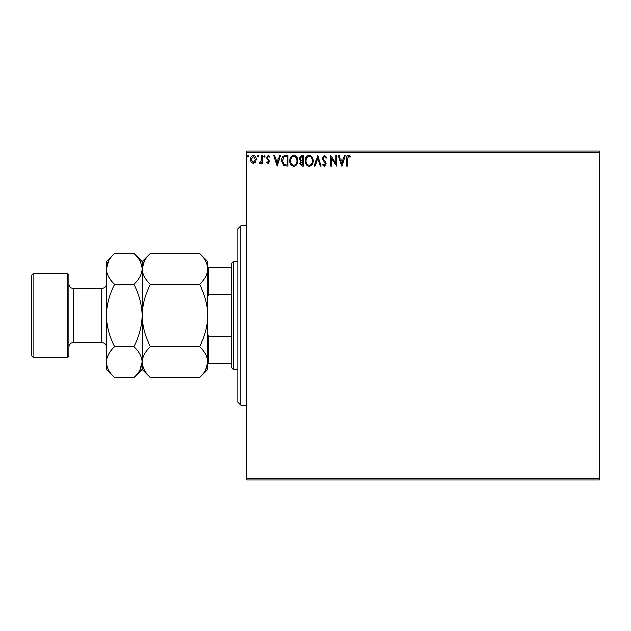 <?xml version="1.0" encoding="UTF-8"?>
<svg xmlns="http://www.w3.org/2000/svg" width="631" height="631" viewBox="0 0 631 631"><rect width="100%" height="100%" fill="white"/><g stroke="black" fill="none" stroke-linecap="round" stroke-linejoin="round"><path stroke-width="0.95" d="M599.45 479.891L246.753 479.891L246.753 478.401L599.45 478.401L599.45 479.891M599.45 152.599L246.753 152.599L246.753 151.109L599.45 151.109L599.45 478.401M255.492 162.104L253.323 163.374L251.154 162.112L250.373 159.391C250.357 157.222 251.335 155.912 253.323 155.455C255.31 155.912 256.296 157.222 256.273 159.391L255.492 162.104M262.449 155.589L262.449 163.24L261.644 163.24L261.644 162.112L260.24 163.374L259.633 163.106L260.011 162.293L261.518 160.787L261.644 155.589L262.449 155.589M268.025 163.374L266.471 162.285L266.945 161.623L267.97 162.435L268.751 161.402L266.471 157.663L268.167 155.455L269.823 156.496L269.358 157.198L268.254 156.393L267.276 157.624L269.555 161.362L268.025 163.374M285.63 155.589L288.059 155.589L288.059 166.056L283.989 165.677L281.623 160.692C281.505 157.671 282.838 155.967 285.63 155.589M303.621 155.589L303.621 166.056L302.139 166.056L299.733 163.461L300.711 161.236L299.062 158.562L301.531 155.589L303.621 155.589M317.701 155.589L321.053 166.056L320.177 166.056L317.638 158.113L315.09 166.056L314.214 166.056L317.701 155.589M335.944 155.589L336.749 155.589L336.749 166.056L331.52 158.247L331.52 166.056L330.715 166.056L330.715 155.589L335.944 163.374L335.944 155.589M347.342 159.091L347.342 166.056L346.537 166.056L346.537 158.988C346.214 157.087 346.853 155.865 348.454 155.321L350.426 156.527L350.024 157.332L348.462 156.393L347.342 159.091M246.753 152.599L246.753 478.401M341.844 166.056L338.358 155.589L339.233 155.589L340.306 158.941L343.248 158.941L344.321 155.589L345.196 155.589L341.844 166.056M324.342 155.321L326.692 157.608L326.038 158.136L324.397 156.393L322.938 158.168L325.738 162.285L326.156 163.879L324.287 166.324L322.26 164.549L322.891 163.91L324.295 165.251L325.351 163.926L322.125 158.152L324.342 155.321M313.276 160.779C313.339 163.76 312.014 165.606 309.3 166.324C306.532 165.677 305.175 163.847 305.23 160.826C305.175 157.837 306.516 156.007 309.245 155.321C311.966 155.983 313.315 157.797 313.276 160.779M297.722 160.779C297.777 163.76 296.452 165.606 293.746 166.324C290.978 165.677 289.621 163.847 289.676 160.826C289.621 157.837 290.954 156.007 293.683 155.321C296.412 155.983 297.753 157.797 297.722 160.779M277.198 166.056L273.712 155.589L274.588 155.589L275.66 158.941L278.602 158.941L279.675 155.589L280.55 155.589L277.198 166.056M264.996 156.33L264.326 157.198L263.655 156.33L264.326 155.455L264.996 156.33M258.828 156.33L258.158 157.198L257.487 156.33L258.158 155.455L258.828 156.33M248.764 156.33L248.093 157.198L247.423 156.33L248.093 155.455L248.764 156.33M340.653 160.014L341.781 163.532L342.901 160.014L340.653 160.014M306.035 160.826C305.996 163.224 307.076 164.691 309.269 165.251C311.454 164.667 312.519 163.177 312.471 160.779C312.511 158.397 311.446 156.938 309.269 156.393C307.06 156.938 305.98 158.413 306.035 160.826M301.981 164.983L302.817 164.983L302.817 161.623L300.537 163.445L301.981 164.983M302.407 160.55L302.817 160.55L302.817 156.662L301.894 156.662L299.867 158.562L301.129 160.432L302.407 160.55M290.481 160.826C290.441 163.224 291.514 164.691 293.707 165.251C295.9 164.667 296.964 163.177 296.917 160.779C296.956 158.397 295.884 156.938 293.707 156.393C291.506 156.938 290.426 158.413 290.481 160.826M287.255 164.983L287.255 156.662L284.242 156.93L282.428 160.692L284.415 164.683L287.255 164.983M276.007 160.014L277.135 163.532L278.255 160.014L276.007 160.014M251.177 159.383L253.323 162.435L255.468 159.383L253.323 156.393L251.177 159.383M240.774 405.165L237.784 402.176L237.784 228.824L240.774 225.835L240.774 405.165L246.753 405.165M233.304 369.301L231.806 367.81L231.806 263.19L233.304 261.699L233.304 369.301L237.784 369.301M231.806 294.314L208.798 294.314L207.899 296.633M207.899 334.367L208.798 336.686L208.798 363.322L207.899 363.322M231.806 336.686L208.798 336.686M207.899 267.678L208.798 267.678L208.798 294.314M231.806 267.678L208.798 267.678M231.806 363.322L208.798 363.322M68.913 275.148L68.913 355.852L67.414 357.343L67.414 273.657L68.913 275.148M33.041 357.343L31.55 355.852L31.55 275.148L33.041 273.657L33.041 357.343L67.414 357.343M150.462 346.561C145.248 336.812 142.472 326.456 142.141 315.5C142.472 304.521 145.248 294.164 150.462 284.439C145.264 279.604 142.488 274.422 142.141 268.909C142.456 263.45 145.233 258.276 150.462 253.378L199.577 253.378C204.775 258.213 207.552 263.387 207.899 268.909C207.583 274.359 204.807 279.541 199.577 284.439C204.791 294.188 207.567 304.544 207.899 315.5C207.567 326.479 204.791 336.836 199.577 346.561C204.775 351.396 207.552 356.578 207.899 362.091C207.583 367.55 204.807 372.724 199.577 377.622L150.462 377.622C145.264 372.787 142.488 367.613 142.141 362.091C142.456 356.641 145.233 351.459 150.462 346.561L199.577 346.561M150.462 284.439L199.577 284.439M144.452 260.934L142.141 268.632M205.58 370.066L207.899 362.091L207.899 261.699L199.577 253.378M150.462 377.622L142.141 369.301L142.141 261.699L150.462 253.378M199.577 377.622L207.899 369.301L207.899 362.091M142.141 268.909C141.825 274.359 139.049 279.541 133.819 284.439C139.033 294.188 141.809 304.544 142.141 315.5C141.809 326.487 139.033 336.836 133.819 346.561C139.017 351.396 141.794 356.578 142.141 362.091C141.825 367.55 139.049 372.724 133.819 377.622L114.597 377.622C109.392 372.787 106.623 367.613 106.276 362.091L106.276 261.699L114.597 253.378L133.819 253.378C139.017 258.213 141.794 263.387 142.141 268.909M139.83 370.066L142.141 362.091M114.597 377.622L106.276 369.301L106.276 362.091C106.592 356.641 109.368 351.459 114.597 346.561C109.376 336.812 106.607 326.456 106.276 315.5C106.607 304.513 109.384 294.164 114.597 284.439C109.392 279.604 106.623 274.422 106.276 268.909C106.592 263.45 109.368 258.276 114.597 253.378M108.587 260.934L106.276 268.909M114.597 284.439L133.819 284.439M114.597 346.561L133.819 346.561M101.788 288.596L73.393 288.596L73.393 342.404L101.788 342.404L101.788 288.596C104.509 288.335 106.008 286.837 106.276 284.116M240.774 225.835L246.753 225.835M233.304 261.699L237.784 261.699M101.788 342.404C104.509 342.665 106.008 344.163 106.276 346.884M73.393 342.404C70.672 342.665 69.181 344.163 68.913 346.884M33.041 273.657L67.414 273.657M142.141 261.699L133.819 253.378M142.141 369.301L133.819 377.622M73.393 288.596C70.672 288.335 69.181 286.837 68.913 284.116"/></g></svg>
